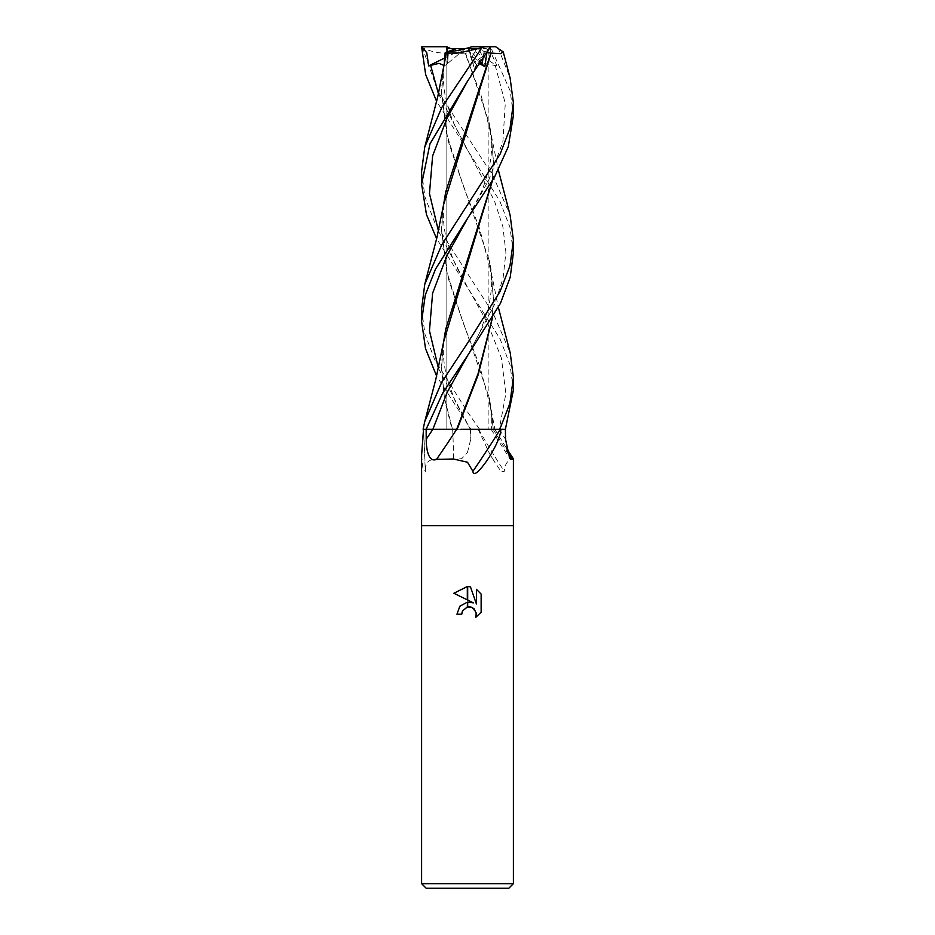 <?xml version="1.0" encoding="UTF-8"?>
<svg xmlns="http://www.w3.org/2000/svg" width="935" height="935" viewBox="0 0 935 935"><rect width="100%" height="100%" fill="white"/><g stroke="black" fill="none" stroke-linecap="round" stroke-linejoin="round"><path stroke-width="0.7" stroke-dasharray="4.67 3.51" d="M513.397 525.645L421.603 525.645L513.397 525.645M467.5 452.365L470.761 439.24L470.959 429.247L423.508 429.247A790.928 235.573 74.4 0 1 425.332 471.322C425.32 456.899 433.898 458.594 453.709 459.424L461.761 458.664L467.5 452.365M442.664 210.223L441.565 229.052L446.638 271.22L460.102 313.389L489.262 397.714L493.318 429.247L505.426 429.247L470.959 429.247L436.633 376.104M478.136 429.247L489.695 453.942L494.977 462.463L501.3 471.859L504.281 471.322C505.099 456.899 517.113 458.594 512.31 459.424M467.5 429.247L488.152 429.247L467.5 429.247M468.669 48.585L450.612 48.585C454.831 50.42 460.464 51.367 467.5 51.437L469.873 51.39L472.829 63.545L482.53 56.509L478.755 48.585L468.084 48.585L470.363 52.524L465.595 53.12L489.274 123.221L493.435 160.411L492.184 181.18M486.854 52.722L484.085 51.39L487.988 50.911L484.085 51.39L477.224 48.585L486.247 48.585L478.755 48.585M486.247 48.585L488.152 50.537C488.082 49.648 486.282 48.386 482.752 46.75L490.524 46.75L477.855 46.75L472.257 56.509L476.873 48.585L468.388 48.585L480.742 61.955M484.085 51.39L482.939 58.718L484.085 51.39M490.478 46.843L485.02 52.302L476.827 65.906L472.257 56.509L480.391 62.47L472.257 56.509L468.388 48.585M465.642 48.585L476.873 48.585M508.815 888.25L426.185 888.25M513.397 883.657L421.603 883.657M462.252 611.513L462.544 610.882M481.139 612.191L481.139 594.076M453.861 593.246L473.344 602.853M471.228 607.142L476.324 612.963M456.946 614.202L461.761 614.202M476.406 589.295L476.406 603.975L470.457 586.841M426.138 429.247L500.844 429.247M493.154 429.247A776.693 734.162 -38.2 0 0 507.004 451.406M478.662 429.247A790.928 747.614 -38.2 0 0 504.281 471.322M421.603 455.181L422.982 469.347L425.332 471.322M452.657 429.247A776.693 231.342 74.4 0 1 453.709 459.424M468.084 48.585L473.823 66.689L470.363 52.524M513.397 115.508L510.159 90.777L490.431 46.843L490.232 51.098L497.011 65.906L470.328 48.585M448.543 51.39L447.549 63.545L446.848 60.74L447.713 56.509L447.082 51.892L447.713 56.509L463.783 48.585L465.314 48.585L447.549 63.545L448.543 51.39M490.431 46.843L477.797 46.75L482.53 56.509L472.829 63.545L469.873 51.39L467.5 51.437C460.464 51.367 454.831 50.42 450.612 48.585L446.872 48.585M469.101 48.585L477.224 48.585M465.314 48.585L463.783 48.585M445.06 57.818L447.713 56.509L446.848 60.74L447.549 63.545L443.821 66.689L444.312 61.733M513.397 252.742L509.914 227.147L499.676 200.768L436.622 101.366M447.818 46.75L421.603 46.75M422.024 46.75L438.176 91.887L493.014 175.78L510.124 215.214M421.603 171.491L424.981 196.993L434.775 222.553L493.166 313.354L510.229 352.892M513.397 389.988L510.007 364.743L500.003 338.774L436.633 238.729M421.603 308.866L424.981 334.274L434.787 359.788L467.5 411.903L479.585 429.247L452.505 429.247L444.417 397.784L441.554 367.841L443.658 341.696M495.643 46.75L490.384 46.75M498.051 47.755L510.078 77.792M443.693 65.368L443.821 66.665C442.781 73.666 443.225 83.344 445.165 95.697L450.074 113.743L455.029 126.178L494.451 200.896L502.866 226.632L505.917 252.368L503.077 278.104L494.907 303.828L467.757 355.3L480.356 331.212L488.093 309.31C492.441 289.756 492.827 273.488 489.274 260.479L493.435 297.681L492.184 318.438M442.664 73.012L441.565 91.747L446.661 133.927L460.113 176.107L489.274 260.479M443.669 66.911L441.554 93.231L447.865 140.133L463.07 185.352L479.456 228.093L491.342 272.985L493.446 299.223L492.394 318.087M460.955 429.247L457.192 429.247M457.472 429.247L456.677 429.247M476.827 65.906L476.873 63.954L479.585 63.638M493.318 429.247L491.202 429.247C492.301 420.797 491.658 410.29 489.262 397.714M443.634 204.484L441.554 230.571L447.596 276.421L462.93 322.166L479.971 366.836L491.342 410.371L493.271 429.247L494.86 429.247L479.585 429.247M497.011 65.906L484.236 63.346L473.823 66.689M442.664 347.575L441.565 366.31M465.595 53.12L464.753 53.108M451.827 429.247L452.505 429.247L451.827 429.247M423.111 429.247L452.049 429.247L444.324 398.789L441.554 367.841M492.394 180.829L493.446 161.919L491.331 135.587L481.244 95.896L464.999 53.108M465.385 53.073C445.901 54.697 431.327 52.734 421.65 47.182M482.752 46.75L477.797 46.75M471.93 46.75L477.855 46.75M499.22 429.247A770.685 728.482 -38.2 0 0 505.519 439.24M470.399 429.247A770.685 229.542 74.4 0 1 470.761 439.24M438.468 93.745L467.243 149.436M476.745 65.228L467.757 80.819M438.468 231.085L467.243 286.683L487.147 322.318L501.394 357.965L505.858 393.612L499.267 429.247M495.164 65.228L505.274 103.434L502.89 141.641L488.841 179.847L467.757 218.054L480.368 193.942C482.951 188.858 485.873 180.116 489.134 167.716C491.798 155.07 492.383 143.371 490.875 132.606L489.274 123.221M438.457 368.367L470.328 429.247M488.152 50.537L488.152 429.247L488.152 50.537M491.074 429.247L509.785 458.617M489.695 453.942L494.977 462.463M494.779 429.247L506.291 447.947M423.52 429.247L425.355 471.93M446.848 60.74L446.848 429.247L446.848 60.74M445.726 54.557L443.821 66.665M491.342 272.985L498.367 307.428M441.565 91.747L441.554 93.231M493.435 297.681L493.446 299.223M476.873 63.954L467.769 80.807M467.243 286.683L467.243 286.683C458.804 271.828 453.615 261.391 451.675 255.36L446.416 238.741C441.53 220.204 443.506 200.663 445.726 191.85M441.565 229.052L441.554 230.571M491.342 410.371L494.86 429.247M467.243 423.941L455.065 400.799L447.549 380.335C442.582 361.284 441.975 344.209 445.738 329.097M493.435 160.411L493.446 161.919M491.342 135.587L498.367 170.041"/><path stroke-width="1.4" d="M467.5 525.645L513.397 525.645L513.397 883.657L421.603 883.657L421.603 525.645L513.397 525.645L513.397 458.863L512.31 459.424L509.785 458.617L505.519 439.24L505.403 429.247L513.397 389.988L513.397 377.553L509.891 403.382L499.804 429.247L505.426 429.247L500.844 429.247C500.716 435.336 496.847 444.628 489.25 457.098C483.278 466.366 473.601 478.626 472.9 471.322L467.5 462.229L453.417 459.003L436.481 459.424C428.312 462.696 426.22 448.695 426.22 439.24L426.138 429.247L442.676 393.144L467.757 355.312L500.435 303.361L510.194 277.344L513.397 252.742L513.397 240.178L509.996 265.727L500.167 291.276L467.5 343.215L441.799 382.088L424.77 421.533L423.111 429.247L426.15 429.247L423.508 429.247L421.603 455.181L421.603 525.645L467.5 525.645M480.742 61.955L482.121 63.545L482.939 58.718L482.121 63.545L480.391 62.47L484.856 66.689L486.854 52.722M421.603 883.657L426.185 888.25L508.815 888.25L513.397 883.657M473.344 602.853L467.687 600.06L467.687 586.525L470.457 586.841L476.406 603.975L476.406 589.295L481.139 594.076L481.139 612.191L475.658 617.439L476.429 614.155L474.29 608.977L471.906 607.388L467.687 606.967L467.687 602.117L473.344 602.853L467.687 602.117M467.5 602.14L467.313 607.049L462.544 610.882L461.761 614.202L462.252 611.513M476.324 612.963L475.658 617.439L481.139 612.191M467.313 599.873L453.861 593.246L467.313 586.525L467.313 599.873M467.313 602.163L459.868 606.231L456.946 614.202L459.868 606.231L467.313 602.163M462.544 610.882L467.138 607.096M467.5 607.002L469.393 606.827M469.51 606.838L471.228 607.142M481.139 594.076L476.406 589.295M470.457 586.841L467.687 586.525M467.5 586.525L453.861 593.246M461.761 614.202L456.946 614.202M492.184 318.438L478.007 373.848L456.677 429.247A776.693 502.82 -70.3 0 1 436.481 459.424M500.33 429.247A790.928 512.041 -70.3 0 1 472.9 471.322M507.004 451.406A776.693 734.162 -38.2 0 0 512.31 459.424M465.642 48.585C457.694 50.654 451.991 51.589 448.543 51.39L456.607 48.585L465.642 48.585M450.612 48.585L446.848 46.75L447.082 51.892L446.872 48.585L456.607 48.585M444.312 61.733L445.259 52.524L448.543 51.39C452.4 51.589 458.723 50.478 467.5 48.071L471.93 46.75L495.643 46.75L503.24 51.963L500.412 53.669L491.109 53.108L443.634 204.484M436.622 101.366L425.659 74.555L421.603 46.75L446.848 46.75M510.124 215.214L513.397 240.178M498.367 307.428L510.229 352.892L513.397 377.553M436.633 238.729L426.477 214.571L421.603 184.125L429.983 143.826L467.5 81.193L490.524 46.75M484.821 46.75L481.887 47.755L441.823 107.431L424.77 147.005L421.603 171.491L421.603 184.125M467.5 218.428L494.498 177.159L508.289 146.678L513.397 115.508L513.397 102.827L510.019 128.329L500.225 153.913L441.823 244.713L424.77 284.252L421.603 308.866L421.603 321.359L425.285 295.028L435.511 269.093L467.5 218.428M510.078 77.792L513.397 102.827M457.472 429.247L426.15 429.247M421.603 46.75L426.757 52.699L428.662 65.906L439.029 63.335L443.693 65.368M445.259 52.524L446.053 53.12L442.664 73.012M424.782 147.005L437.779 96.621L446.381 53.108L459.05 52.944L481.887 47.755M492.394 318.087L478.229 374.69L457.192 429.247M499.804 429.247L460.955 429.247M479.585 63.638L484.856 66.689M486.971 52.535L490.852 53.12L445.726 191.85L442.664 210.223M436.633 376.104L425.518 348.603L421.603 321.359M492.184 181.18L445.738 329.097L442.664 347.575M424.77 421.533L435.839 379.271L443.658 341.696L492.394 180.829M428.662 65.906L445.06 57.818M467.757 355.3L447.187 392.279L432.905 429.247A770.685 498.928 -70.3 0 1 426.22 439.24M430.591 65.228L438.468 93.745M467.757 80.819L446.907 118.394L432.613 155.958L429.469 193.522L438.468 231.085M467.757 218.054L446.895 255.629L432.613 293.216L429.469 330.791L438.457 368.367M506.291 447.947L513.397 458.851M510.218 78.388L503.24 51.963M443.669 204.274L436.925 237.548L424.77 284.252M498.367 170.041L510.229 215.634"/></g></svg>
